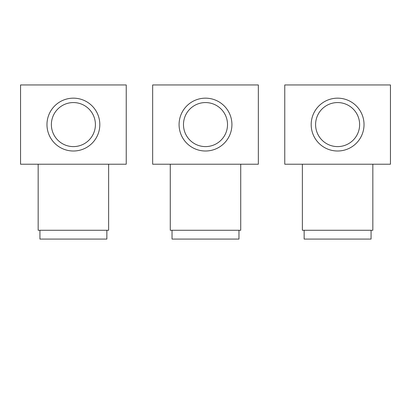 <?xml version="1.0" encoding="UTF-8"?>
<svg xmlns="http://www.w3.org/2000/svg" width="411" height="411" viewBox="0 0 411 411"><rect width="100%" height="100%" fill="white"/><g stroke="black" fill="none" stroke-linecap="round" stroke-linejoin="round"><path stroke-width="0.62" d="M258.344 84.954L258.344 164.215L152.656 164.215L152.656 84.954L258.344 84.954M240.728 230.268L238.966 230.268L238.966 239.079L172.034 239.079L172.034 230.268L170.272 230.268L240.728 230.268L240.728 164.215M170.272 164.215L170.272 230.268M231.922 124.584A26.422 26.422 0 0 1 205.5 151.007A26.422 26.422 0 0 1 179.078 124.584A26.422 26.422 0 0 1 205.5 98.162A26.422 26.422 0 0 1 231.922 124.584M227.519 124.584A22.019 22.019 0 0 1 205.5 146.604A22.019 22.019 0 0 1 183.481 124.584A22.019 22.019 0 0 1 205.5 102.565A22.019 22.019 0 0 1 227.519 124.584M126.234 84.954L126.234 164.215L20.55 164.215L20.55 84.954L126.234 84.954M108.622 230.268L106.855 230.268L106.855 239.079L39.929 239.079L39.929 230.268L38.166 230.268L108.622 230.268L108.622 164.215M38.166 164.215L38.166 230.268M99.816 124.584A26.422 26.422 0 0 1 73.394 151.007A26.422 26.422 0 0 1 46.972 124.584A26.422 26.422 0 0 1 73.394 98.162A26.422 26.422 0 0 1 99.816 124.584M95.409 124.584A22.019 22.019 0 0 1 73.394 146.604A22.019 22.019 0 0 1 51.375 124.584A22.019 22.019 0 0 1 73.394 102.565A22.019 22.019 0 0 1 95.409 124.584M390.45 84.954L390.45 164.215L284.766 164.215L284.766 84.954L390.45 84.954M372.834 230.268L371.071 230.268L371.071 239.079L304.145 239.079L304.145 230.268L302.378 230.268L372.834 230.268L372.834 164.215M302.378 164.215L302.378 230.268M364.028 124.584A26.422 26.422 0 0 1 337.606 151.007A26.422 26.422 0 0 1 311.184 124.584A26.422 26.422 0 0 1 337.606 98.162A26.422 26.422 0 0 1 364.028 124.584M359.625 124.584A22.019 22.019 0 0 1 337.606 146.604A22.019 22.019 0 0 1 315.591 124.584A22.019 22.019 0 0 1 337.606 102.565A22.019 22.019 0 0 1 359.625 124.584"/></g></svg>
